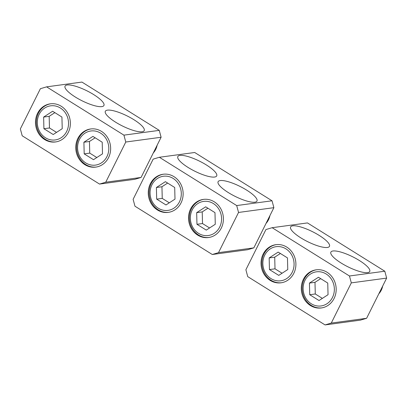 <?xml version="1.0" encoding="UTF-8"?>
<svg xmlns="http://www.w3.org/2000/svg" width="407" height="407" viewBox="0 0 407 407"><rect width="100%" height="100%" fill="white"/><g stroke="black" fill="none" stroke-linecap="round" stroke-linejoin="round"><path stroke-width="0.61" d="M378.825 293.793A16.158 14.621 -97.7 0 0 382.697 286.024M360.404 320.146L366.61 318.294L386.65 278.098L384.803 271.215L307.473 222.924L272.135 227.701L265.929 229.553L245.889 269.749L247.741 276.633L325.066 324.923L360.404 320.146M325.066 324.923L331.273 323.072L351.312 282.875L349.465 275.992L272.135 227.701M287.953 280.128A19.241 17.409 -97.7 0 0 294.78 257.422A19.241 17.409 -97.7 0 0 275.885 244.673A19.241 17.409 -97.7 0 0 268.976 247.349A19.241 17.409 82.3 0 0 262.149 270.055A19.241 17.409 82.3 0 0 281.044 282.804A19.241 17.409 82.3 0 0 287.953 280.128M328.225 305.281A19.241 17.409 -97.7 0 0 335.058 282.57A19.241 17.409 -97.7 0 0 316.163 269.826A19.241 17.409 -97.7 0 0 309.254 272.497A19.241 17.409 82.3 0 0 302.421 295.207A19.241 17.409 82.3 0 0 321.316 307.951A19.241 17.409 82.3 0 0 328.225 305.281M349.465 275.992L384.803 271.215M332.992 250.987A21.713 5.545 26.5 0 0 330.876 252.116A21.713 5.545 26.5 0 0 344.398 264.957A21.713 5.545 26.5 0 0 367.628 272.619A21.713 5.545 26.5 0 0 369.739 271.489A21.713 5.545 26.5 0 0 356.217 258.654A21.713 5.545 26.5 0 0 332.992 250.987M292.714 225.834A21.713 5.545 26.5 0 0 290.603 226.964A21.713 5.545 26.5 0 0 304.126 239.804A21.713 5.545 26.5 0 0 327.35 247.466A21.713 5.545 26.5 0 0 329.467 246.342A21.713 5.545 26.5 0 0 315.944 233.501A21.713 5.545 26.5 0 0 292.714 225.834M351.312 282.875L386.65 278.098M331.273 323.072L366.61 318.294M321.744 307.89A19.241 17.409 82.3 0 1 319.663 307.977A19.241 17.409 -97.7 0 1 302.874 293.768A19.241 17.409 -97.7 0 1 310.103 272.385A19.241 17.409 82.3 0 1 316.59 269.77M318.676 271.703A17.221 15.583 -97.7 0 0 303.123 288.507A17.221 15.583 -97.7 0 0 318.803 306.074A17.221 15.583 82.3 0 0 334.356 289.275A17.221 15.583 82.3 0 0 318.676 271.703M309.732 294.724L319.032 300.529L328.042 294.699L327.747 283.053L318.447 277.248L309.437 283.079L309.732 294.724L315.283 293.971L314.987 282.331L309.437 283.079M322.349 298.382L315.283 293.971M314.987 282.331L320.68 278.642M281.466 282.738A19.241 17.409 82.3 0 1 279.39 282.824A19.241 17.409 -97.7 0 1 262.596 268.615A19.241 17.409 -97.7 0 1 269.831 247.232A19.241 17.409 82.3 0 1 276.312 244.622M278.398 246.55A17.221 15.583 -97.7 0 0 262.851 263.354A17.221 15.583 -97.7 0 0 278.53 280.922A17.221 15.583 82.3 0 0 294.078 264.123A17.221 15.583 82.3 0 0 278.398 246.55M269.459 269.571L278.759 275.381L287.764 269.546L287.469 257.906L278.169 252.096L269.164 257.931L269.459 269.571L275.01 268.818L274.715 257.178L269.164 257.931M282.071 273.234L275.01 268.818M274.715 257.178L280.408 253.49M266.056 223.367A16.158 14.621 -97.7 0 0 269.927 215.603M247.634 249.725L253.841 247.868L273.88 207.672L272.029 200.788L194.704 152.498L159.366 157.275L153.159 159.132L133.12 199.328L134.971 206.212L212.296 254.502L247.634 249.725M212.296 254.502L218.503 252.645L238.543 212.454L236.696 205.566L159.366 157.275M175.183 209.702A19.241 17.409 -97.7 0 0 182.01 186.996A19.241 17.409 -97.7 0 0 163.115 174.247A19.241 17.409 -97.7 0 0 156.207 176.923A19.241 17.409 82.3 0 0 149.379 199.628A19.241 17.409 82.3 0 0 168.274 212.378A19.241 17.409 82.3 0 0 175.183 209.702M215.456 234.854A19.241 17.409 -97.7 0 0 222.288 212.149A19.241 17.409 -97.7 0 0 203.393 199.399A19.241 17.409 -97.7 0 0 196.484 202.076A19.241 17.409 82.3 0 0 189.652 224.781A19.241 17.409 82.3 0 0 208.547 237.53A19.241 17.409 82.3 0 0 215.456 234.854M236.696 205.566L272.029 200.788M220.223 180.566A21.713 5.545 26.5 0 0 218.106 181.69A21.713 5.545 26.5 0 0 231.629 194.531A21.713 5.545 26.5 0 0 254.858 202.193A21.713 5.545 26.5 0 0 256.97 201.068A21.713 5.545 26.5 0 0 243.447 188.227A21.713 5.545 26.5 0 0 220.223 180.566M179.945 155.413A21.713 5.545 26.5 0 0 177.834 156.537A21.713 5.545 26.5 0 0 191.356 169.378A21.713 5.545 26.5 0 0 214.581 177.045A21.713 5.545 26.5 0 0 216.697 175.916A21.713 5.545 26.5 0 0 203.174 163.075A21.713 5.545 26.5 0 0 179.945 155.413M238.543 212.454L273.88 207.672M218.503 252.645L253.841 247.868M208.974 237.464A19.241 17.409 82.3 0 1 206.893 237.551A19.241 17.409 -97.7 0 1 190.1 223.346A19.241 17.409 -97.7 0 1 197.334 201.958A19.241 17.409 82.3 0 1 203.821 199.349M205.901 201.277A17.221 15.583 -97.7 0 0 190.354 218.081A17.221 15.583 -97.7 0 0 206.034 235.653A17.221 15.583 82.3 0 0 221.581 218.849A17.221 15.583 82.3 0 0 205.901 201.277M196.963 224.298L206.263 230.108L215.272 224.272L214.977 212.632L205.677 206.822L196.667 212.658L196.963 224.298L202.513 223.55L202.218 211.905L196.667 212.658M209.58 227.961L202.513 223.55M202.218 211.905L207.911 208.221M168.696 212.317A19.241 17.409 82.3 0 1 166.621 212.398A19.241 17.409 -97.7 0 1 149.827 198.194A19.241 17.409 -97.7 0 1 157.056 176.806A19.241 17.409 82.3 0 1 163.543 174.196M165.629 176.129A17.221 15.583 -97.7 0 0 150.081 192.928A17.221 15.583 -97.7 0 0 165.761 210.5A17.221 15.583 82.3 0 0 181.308 193.696A17.221 15.583 82.3 0 0 165.629 176.129M156.685 199.145L165.99 204.955L174.995 199.12L174.7 187.479L165.4 181.67L156.395 187.505L156.685 199.145L162.24 198.397L161.945 186.752L156.395 187.505M169.302 202.808L162.24 198.397M161.945 186.752L167.638 183.069M153.286 152.946A16.158 14.621 -97.7 0 0 157.158 145.177M134.865 179.299L141.071 177.447L161.111 137.251L159.259 130.367L81.934 82.077L46.596 86.854L40.39 88.706L20.35 128.902L22.197 135.785L99.527 184.076L134.865 179.299M99.527 184.076L105.734 182.224L125.773 142.028L123.926 135.144L46.596 86.854M62.413 139.28A19.241 17.409 -97.7 0 0 69.241 116.57A19.241 17.409 -97.7 0 0 50.346 103.826A19.241 17.409 -97.7 0 0 43.437 106.497A19.241 17.409 82.3 0 0 36.61 129.207A19.241 17.409 82.3 0 0 55.5 141.957A19.241 17.409 82.3 0 0 62.413 139.28M102.686 164.433A19.241 17.409 -97.7 0 0 109.519 141.722A19.241 17.409 -97.7 0 0 90.624 128.973A19.241 17.409 -97.7 0 0 83.71 131.649A19.241 17.409 82.3 0 0 76.882 154.355A19.241 17.409 82.3 0 0 95.777 167.104A19.241 17.409 82.3 0 0 102.686 164.433M123.926 135.144L159.259 130.367M107.453 110.139A21.713 5.545 26.5 0 0 105.337 111.269A21.713 5.545 26.5 0 0 118.859 124.104A21.713 5.545 26.5 0 0 142.089 131.771A21.713 5.545 26.5 0 0 144.2 130.642A21.713 5.545 26.5 0 0 130.678 117.801A21.713 5.545 26.5 0 0 107.453 110.139M67.175 84.987A21.713 5.545 26.5 0 0 65.064 86.116A21.713 5.545 26.5 0 0 78.587 98.957A21.713 5.545 26.5 0 0 101.811 106.619A21.713 5.545 26.5 0 0 103.927 105.489A21.713 5.545 26.5 0 0 90.405 92.654A21.713 5.545 26.5 0 0 67.175 84.987M125.773 142.028L161.111 137.251M105.734 182.224L141.071 177.447M96.2 167.043A19.241 17.409 82.3 0 1 94.124 167.129A19.241 17.409 -97.7 0 1 77.33 152.92A19.241 17.409 -97.7 0 1 84.564 131.537A19.241 17.409 82.3 0 1 91.046 128.922M93.132 130.856A17.221 15.583 -97.7 0 0 77.584 147.655A17.221 15.583 -97.7 0 0 93.264 165.227A17.221 15.583 82.3 0 0 108.811 148.423A17.221 15.583 82.3 0 0 93.132 130.856M84.193 153.877L93.493 159.681L102.503 153.851L102.208 142.206L92.903 136.396L83.898 142.231L84.193 153.877L89.744 153.124L89.448 141.483L83.898 142.231M96.81 157.534L89.744 153.124M89.448 141.483L95.141 137.795M55.927 141.89A19.241 17.409 82.3 0 1 53.851 141.977A19.241 17.409 -97.7 0 1 37.057 127.767A19.241 17.409 -97.7 0 1 44.287 106.385A19.241 17.409 82.3 0 1 50.773 103.77M52.859 105.703A17.221 15.583 -97.7 0 0 37.312 122.507A17.221 15.583 -97.7 0 0 52.991 140.074A17.221 15.583 82.3 0 0 68.539 123.275A17.221 15.583 82.3 0 0 52.859 105.703M43.915 128.724L53.22 134.529L62.225 128.698L61.93 117.053L52.63 111.248L43.625 117.079L43.915 128.724L49.471 127.971L49.176 116.331L43.625 117.079M56.532 132.382L49.471 127.971M49.176 116.331L54.869 112.642"/></g></svg>
